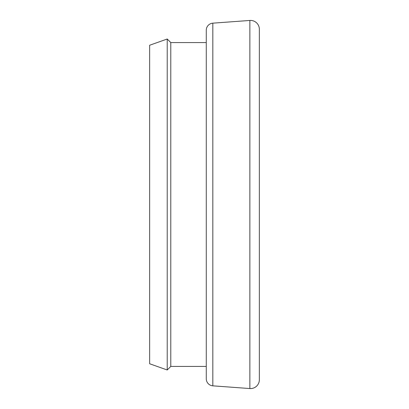 <?xml version="1.0" encoding="UTF-8"?>
<svg xmlns="http://www.w3.org/2000/svg" width="409" height="409" viewBox="0 0 409 409"><rect width="100%" height="100%" fill="white"/><g stroke="black" fill="none" stroke-linecap="round" stroke-linejoin="round"><path stroke-width="0.61" d="M170.788 42.582L170.788 366.418L167.22 369.987L167.22 39.013L170.788 42.582L206.269 42.582M212.828 23.165L212.828 385.835A7.081 7.081 0 0 1 206.269 378.775L206.269 30.225A7.081 7.081 0 0 1 212.828 23.165L249.863 20.45A8.85 8.85 0 0 1 259.357 29.274L259.357 379.726A8.85 8.85 0 0 1 249.863 388.55L249.863 20.45M212.828 385.835L249.863 388.55M206.269 366.418L170.788 366.418M167.22 369.987L149.643 363.765L149.643 45.235L167.22 39.013M259.357 379.726L259.357 248.738M259.357 160.262L259.357 29.274"/></g></svg>
